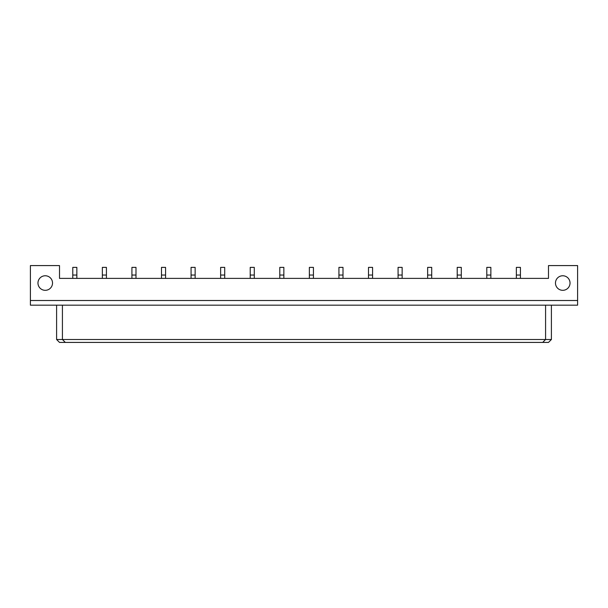 <?xml version="1.0" encoding="UTF-8"?>
<svg xmlns="http://www.w3.org/2000/svg" width="608" height="608" viewBox="0 0 608 608"><rect width="100%" height="100%" fill="white"/><g stroke="black" fill="none" stroke-linecap="round" stroke-linejoin="round"><path stroke-width="0.91" d="M52.524 283.047A7.273 7.273 0 0 0 45.243 275.766A7.273 7.273 0 0 0 37.97 283.047A7.273 7.273 0 0 0 45.243 290.32A7.273 7.273 0 0 0 52.524 283.047M570.03 283.047A7.273 7.273 0 0 0 562.757 275.766A7.273 7.273 0 0 0 555.476 283.047A7.273 7.273 0 0 0 562.757 290.32A7.273 7.273 0 0 0 570.03 283.047M577.6 265.582L548.492 265.582L548.492 278.388L59.508 278.388L59.508 265.582L30.4 265.582L30.4 305.163L577.6 305.163L577.6 265.582M30.4 300.504L577.6 300.504M56.597 305.163L56.597 339.507L551.403 339.507L551.403 305.163M62.419 305.163L62.419 339.507L65.33 342.418L59.508 342.418L56.597 339.507M545.581 305.163L545.581 339.507L542.67 342.418L65.33 342.418M551.403 339.507L548.492 342.418L542.67 342.418M520.433 278.388L520.433 267.383L516.359 267.383L516.359 278.388M490.861 278.388L490.861 267.383L486.788 267.383L486.788 278.388M461.29 278.388L461.29 267.383L457.216 267.383L457.216 278.388M431.718 278.388L431.718 267.383L427.644 267.383L427.644 278.388M402.146 278.388L402.146 267.383L398.073 267.383L398.073 278.388M372.575 278.388L372.575 267.383L368.501 267.383L368.501 278.388M343.003 278.388L343.003 267.383L338.93 267.383L338.93 278.388M313.432 278.388L313.432 267.383L309.358 267.383L309.358 278.388M283.86 278.388L283.86 267.383L279.786 267.383L279.786 278.388M254.288 278.388L254.288 267.383L250.215 267.383L250.215 278.388M224.717 278.388L224.717 267.383L220.636 267.383L220.636 278.388M195.145 278.388L195.145 267.383L191.064 267.383L191.064 278.388M165.574 278.388L165.574 267.383L161.492 267.383L161.492 278.388M135.994 278.388L135.994 267.383L131.921 267.383L131.921 278.388M106.423 278.388L106.423 267.383L102.349 267.383L102.349 278.388M76.851 278.388L76.851 267.383L72.778 267.383L72.778 278.388M520.433 275.044L516.359 275.044M490.861 275.044L486.788 275.044M461.29 275.044L457.216 275.044M431.718 275.044L427.644 275.044M402.146 275.044L398.073 275.044M372.575 275.044L368.501 275.044M343.003 275.044L338.93 275.044M313.432 275.044L309.358 275.044M283.86 275.044L279.786 275.044M254.288 275.044L250.215 275.044M224.717 275.044L220.636 275.044M195.145 275.044L191.064 275.044M165.574 275.044L161.492 275.044M135.994 275.044L131.921 275.044M106.423 275.044L102.349 275.044M76.851 275.044L72.778 275.044"/></g></svg>
